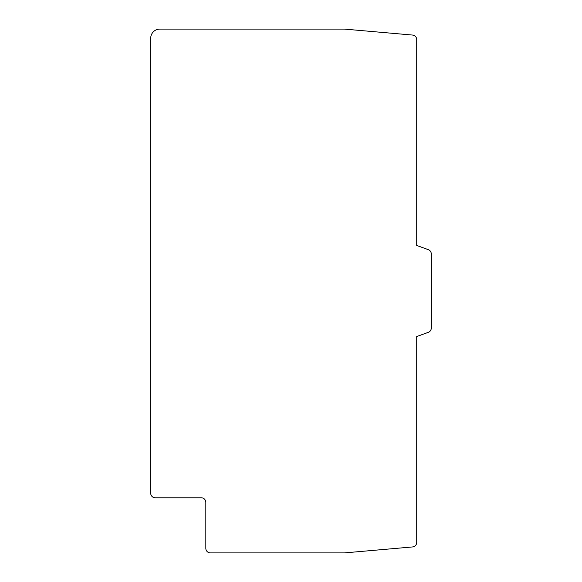 <?xml version="1.0" encoding="UTF-8"?>
<svg xmlns="http://www.w3.org/2000/svg" width="582" height="582" viewBox="0 0 582 582"><rect width="100%" height="100%" fill="white"/><g stroke="black" fill="none" stroke-linecap="round" stroke-linejoin="round"><path stroke-width="0.87" d="M416.712 542.402L416.712 336.549L428.294 332.337A4.554 4.554 0 0 0 431.284 328.052L431.284 253.948A4.554 4.554 0 0 0 428.294 249.663L416.712 245.451L416.712 39.598A4.554 4.554 0 0 0 412.551 35.058L344.442 29.1L159.824 29.1A9.108 9.108 0 0 0 150.716 38.208L150.716 493.23A4.554 4.554 0 0 0 155.27 497.785L201.27 497.785A4.554 4.554 0 0 1 205.824 502.339L205.824 548.346A4.554 4.554 0 0 0 210.378 552.9L344.442 552.9L412.551 546.942A4.554 4.554 0 0 0 416.712 542.402"/></g></svg>
